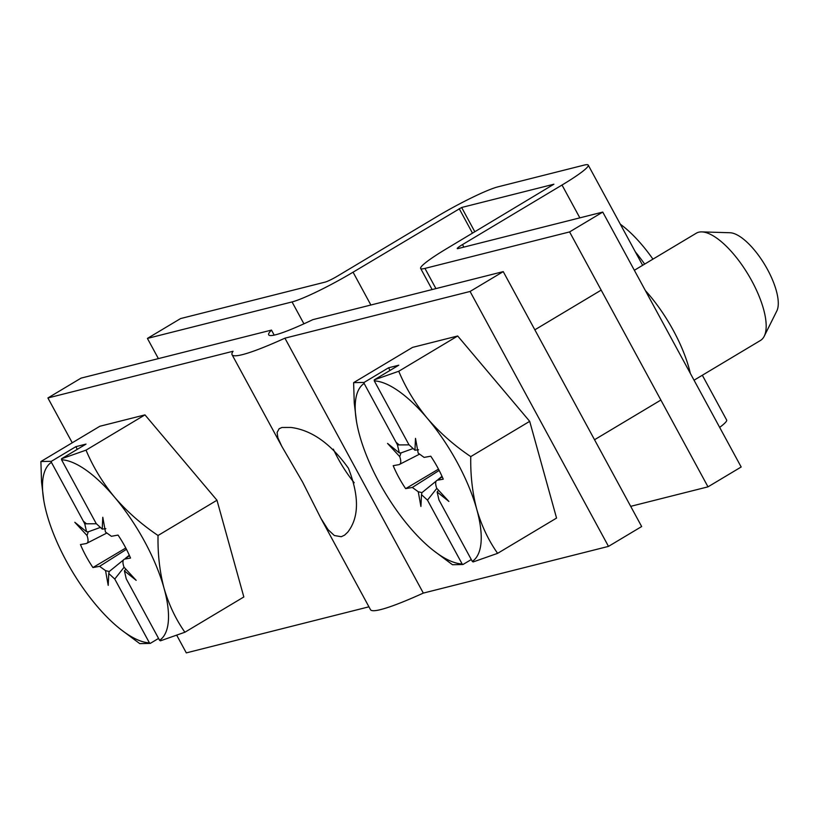 <?xml version="1.0" encoding="UTF-8"?>
<svg xmlns="http://www.w3.org/2000/svg" width="818" height="818" viewBox="0 0 818 818"><rect width="100%" height="100%" fill="white"/><g stroke="black" fill="none" stroke-linecap="round" stroke-linejoin="round"><path stroke-width="1.23" d="M497.62 553.346L473.131 561.946L472.303 561.414A104.152 38.845 59.1 0 0 476.782 509.409C472.405 492.825 470.401 475.227 470.759 456.608L529.696 421.342L556.557 518.08L497.62 553.346C488.499 540.401 481.557 525.759 476.782 509.409A104.152 38.845 -120.9 0 0 457.303 462.569A104.152 38.845 -120.9 0 0 427.354 418.366A104.152 38.845 -120.9 0 0 374.286 380.881L374.266 379.859L398.755 371.26L457.691 335.993L412.558 347.384L353.621 382.65L364.102 382.425L364.122 383.438A104.152 38.845 -120.9 0 0 356.617 422.17A104.152 38.845 -120.9 0 0 359.644 435.452A104.152 38.845 -120.9 0 0 379.123 482.293A104.152 38.845 -120.9 0 0 409.082 526.495A104.152 38.845 -120.9 0 0 433.387 550.473A104.152 38.845 -120.9 0 0 462.15 563.98L462.968 564.512L452.487 564.737L433.387 550.473M374.266 379.859L398.744 365.217L388.581 367.783L364.102 382.425M764.227 336.218L776.814 310.983A46.871 17.485 -120.9 0 0 767.509 269.5A46.871 17.485 -120.9 0 0 729.993 232.741L701.803 231.893A62.495 23.313 59.1 0 1 751.824 280.922A62.495 23.313 59.1 0 1 764.227 336.218A62.495 23.313 59.1 0 1 760.464 340.462L694.042 380.206M457.691 335.993L529.696 421.342M399.736 456.628L387.548 443.417L399.296 452.875L400.973 452.937L399.736 456.628C401.311 461.321 401.076 463.98 399.031 464.634L393.182 465.687A51.769 19.315 59.1 0 0 398.785 477.334A51.769 19.315 59.1 0 0 405.656 488.653L438.499 469.123M442.139 476.618L437.395 480.227C435.35 480.872 435.115 483.54 436.689 488.234L448.877 501.444L437.129 491.976L438.959 499.931L472.303 561.414M470.759 456.608C454.276 445.524 439.808 432.783 427.354 418.366C415.288 403.724 405.759 388.018 398.755 371.26M353.621 382.65L354.255 403.131L356.525 421.669M462.968 564.512L471.291 559.532M418.56 449.777L414.941 450.217L415.503 438.376L418.172 453.111L424.113 457.405L430.769 456.199A51.769 19.315 59.1 0 1 437.64 467.528A51.769 19.315 59.1 0 1 443.244 479.174L437.395 480.227L442.201 476.771M414.941 450.217L408.949 444.716L374.286 380.881M436.147 481.096L421.955 492.63L421.495 494.645L427.477 500.135L462.15 563.98M421.495 494.645L420.922 506.475L418.254 491.741L421.955 492.63M439.174 470.432L412.313 487.456L418.254 491.741M412.313 487.456L405.656 488.653M419.174 454.348L399.031 464.634M409.051 444.859L397.466 444.931L399.296 452.875M397.466 444.931L396.076 442.293L398.826 444.603M364.122 383.438L396.076 442.293M400.953 452.937L412.609 448.704M437.129 491.976L438.601 490.309M427.477 500.135L436.812 488.366M442.006 476.332L438.131 479.481M390.022 370.442L388.581 367.783M634.359 270.267L696.282 233.212A62.495 23.313 59.1 0 1 701.803 231.893M184.899 632.232L160.41 640.831L159.592 640.31A104.152 38.845 59.1 0 0 164.06 588.295C159.684 571.71 157.68 554.113 158.038 535.493L216.974 500.238L243.836 596.966L184.899 632.232C175.778 619.287 168.835 604.645 164.06 588.295A104.152 38.845 -120.9 0 0 144.582 541.455A104.152 38.845 -120.9 0 0 114.632 497.252A104.152 38.845 -120.9 0 0 61.565 459.767L61.544 458.755L86.033 450.145L144.97 414.879L99.837 426.27L40.9 461.536L51.381 461.311L51.401 462.334A104.152 38.845 -120.9 0 0 43.896 501.056A104.152 38.845 -120.9 0 0 46.923 514.338A104.152 38.845 -120.9 0 0 66.401 561.179A104.152 38.845 -120.9 0 0 96.36 605.381A104.152 38.845 -120.9 0 0 120.665 629.359A104.152 38.845 -120.9 0 0 149.428 642.866L150.246 643.398L139.766 643.623L120.665 629.359M61.544 458.755L86.023 444.102L75.859 446.669L51.381 461.311M144.97 414.879L216.974 500.238M87.025 535.514L74.827 522.303L86.585 531.761L88.252 531.823L87.025 535.514C88.589 540.207 88.354 542.876 86.319 543.52L80.461 544.573A51.769 19.315 59.1 0 0 86.064 556.22A51.769 19.315 59.1 0 0 92.935 567.549L125.778 548.009M129.418 555.504L124.673 559.113C122.628 559.757 122.393 562.426 123.968 567.119L136.156 580.33L124.408 570.872L126.238 578.817L159.592 640.31M158.038 535.493C141.555 524.41 127.087 511.669 114.632 497.252C102.567 482.61 93.037 466.904 86.033 450.145M40.9 461.536L41.534 482.017L43.814 500.555M150.246 643.398L158.569 638.418M105.849 528.663L102.219 529.103L102.792 517.273L105.45 531.997L111.391 536.291L118.048 535.084A51.769 19.315 59.1 0 1 124.929 546.414A51.769 19.315 59.1 0 1 130.522 558.06L124.673 559.113L129.489 555.657M102.219 529.103L96.227 523.602L61.565 459.767M123.426 559.982L109.234 571.526L108.774 573.53L114.765 579.032L149.428 642.866M108.774 573.53L108.201 585.361L105.542 570.637L109.234 571.526M126.453 549.318L99.602 566.342L105.542 570.637M99.602 566.342L92.935 567.549M106.452 533.234L86.319 543.52M96.33 523.745L84.745 523.817L86.585 531.761M84.745 523.817L83.354 521.178L86.105 523.489M51.401 462.334L83.354 521.178M88.232 531.823L99.888 527.59M124.408 570.872L125.88 569.195M114.765 579.032L124.091 567.252M129.295 555.217L125.41 558.367M77.301 449.327L75.859 446.669M569.584 231.923L707.999 486.843L741.169 466.996L602.754 212.077L569.584 231.923L424.951 268.406A52.076 5.389 151.5 0 1 420.646 268.447A52.076 5.389 151.5 0 1 446.873 248.529L553.898 184.214L461.638 207.486L353.059 272.189A52.076 5.389 151.5 0 1 292.046 301.934L147.414 338.417L180.584 318.57L325.216 282.087A10.419 1.074 151.5 0 0 337.425 276.136L436.935 216.586A52.076 5.389 -28.5 0 1 497.937 186.852L583.94 165.154A52.076 5.389 151.5 0 1 588.244 165.113A52.076 5.389 151.5 0 1 562.017 185.032L579.839 217.854M630.688 506.342L707.999 486.843M702.335 375.247L726.65 420.033A52.076 5.389 151.5 0 1 719.666 427.385M602.754 212.077L458.121 248.56A10.419 1.074 151.5 0 1 457.262 248.57A10.419 1.074 151.5 0 1 462.507 244.582L562.017 185.032M690.32 373.335A83.324 31.084 -120.9 0 0 673.388 330.564A83.324 31.084 -120.9 0 0 645.382 290.584M147.414 338.417L158.385 358.611M620.33 224.214A83.324 31.084 59.1 0 1 652.948 259.142M72.24 442.783L47.904 397.967L81.074 378.12L271.474 330.083A83.324 8.62 151.5 0 0 268.693 334.848A83.324 8.62 151.5 0 0 312.844 319.654L503.244 271.617L641.66 526.536L608.49 546.383L423.325 593.091A124.99 12.924 151.5 0 1 370.482 609.655L320.901 518.326L328.059 529.655L334.347 535.524L341.27 536.72L344.613 535.136L347.752 532.15C359.153 517.497 359.368 496.178 348.396 468.203C330.861 443.683 311.699 430.104 290.911 427.446L281.954 427.477L279.132 428.744L277.097 432.477L277.885 437.783L281.76 446.25L302.588 482.078L320.901 518.326M368.949 606.813L186.31 652.887L176.76 635.289M503.244 271.617L470.074 291.464L608.49 546.383M470.074 291.464L284.92 338.171A124.99 12.924 151.5 0 1 232.077 354.736A124.99 12.924 151.5 0 1 233.058 351.259L47.904 397.967M284.92 338.171L423.325 593.091M271.474 330.083L274.204 335.114M333.335 449.133A62.495 23.313 -120.9 0 0 354.214 482.753M462.507 244.582L463.878 247.108M474.839 231.791L461.638 207.486M472.507 233.181L459.205 208.672M424.951 268.406L435.922 288.601M370.871 305.012L353.059 272.189M292.046 301.934L303.928 323.816M635.32 251.821A83.324 31.084 59.1 0 1 644.656 264.102M594.533 439.747L660.872 400.053M356.617 422.17L356.423 421.076M534.839 329.818L601.189 290.114M43.896 501.056L43.702 499.962M588.244 165.113L642.641 265.308M420.646 268.447L432.119 289.562M232.077 354.736L281.668 446.055"/></g></svg>
